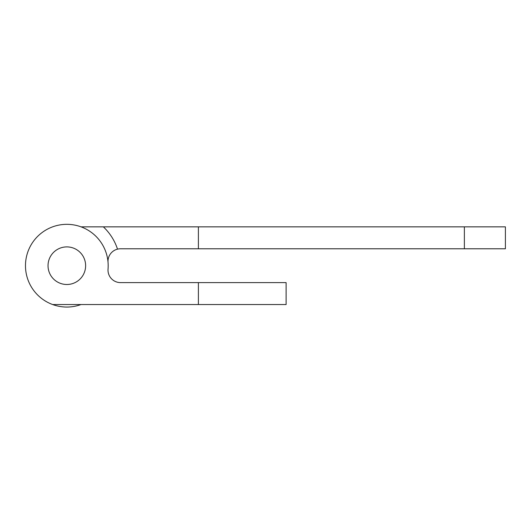 <?xml version="1.0" encoding="UTF-8"?>
<svg xmlns="http://www.w3.org/2000/svg" width="532" height="532" viewBox="0 0 532 532"><rect width="100%" height="100%" fill="white"/><g stroke="black" fill="none" stroke-linecap="round" stroke-linejoin="round"><path stroke-width="0.8" d="M120.531 282.612A12.529 12.529 0 0 1 108.043 269.066A12.529 12.529 0 0 0 120.531 282.612L198.403 282.612L198.403 304.543L286.116 304.543L286.116 282.612L198.403 282.612M198.403 248.783L505.4 248.783L505.4 226.851L198.403 226.851L198.403 248.783L120.531 248.783A12.529 12.529 0 0 0 108.043 262.336A41.35 41.35 0 0 1 108.043 269.066A41.35 41.35 0 0 0 26.873 255.047A41.35 41.35 0 0 0 52.655 304.543L198.403 304.543M117.512 249.149A53.32 53.32 0 0 0 103.354 226.851L81.01 226.851M52.655 304.543A41.35 41.35 0 0 0 81.01 304.543M198.403 226.851L103.354 226.851M85.625 265.701A18.793 18.793 0 0 0 57.429 249.422A18.793 18.793 0 0 0 57.429 281.973A18.793 18.793 0 0 0 85.625 265.701M464.376 226.851L464.376 248.783"/></g></svg>
